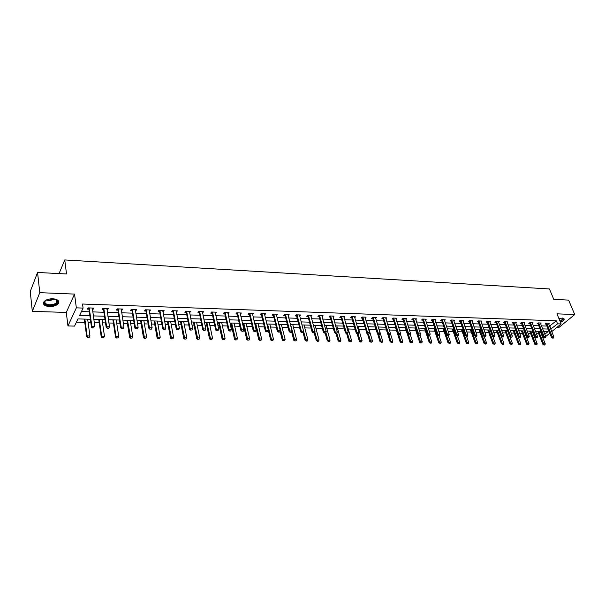 <?xml version="1.0" encoding="UTF-8"?>
<svg xmlns="http://www.w3.org/2000/svg" width="605" height="605" viewBox="0 0 605 605"><rect width="100%" height="100%" fill="white"/><g stroke="black" fill="none" stroke-linecap="round" stroke-linejoin="round"><path stroke-width="0.91" d="M49.519 306.584C53.542 306.569 56.469 305.585 58.292 303.634C59.706 300.942 57.883 299.324 52.816 298.764C48.801 298.764 45.867 299.74 44.006 301.683C42.569 304.421 44.407 306.054 49.519 306.584M560.502 322.382C562.658 321.368 563.89 320.332 564.193 319.281L562.423 318.033L558.952 318.646M90.379 319.251L77.954 318.918L74.551 326.103L67.957 325.951L76.343 307.854L83.089 308.081L79.573 315.507L89.903 315.802M66.278 312.414L74.544 294.09L39.779 292.669L37.563 272.462L30.25 291.512L32.315 311.386L66.278 312.414L67.957 325.951M556.978 327.343L558.959 327.403L574.75 314.555L556.955 313.829L561.145 323.94L551.737 331.616M543.214 336.803L542.42 336.788M76.412 322.17L84.768 322.382M88.103 322.465L90.826 322.533M94.236 322.624L99.212 322.745M102.525 322.828L105.52 322.904M108.9 322.987L113.415 323.1M116.704 323.183L119.971 323.267M123.329 323.35L127.398 323.456M130.665 323.531L134.181 323.622M137.517 323.705L141.154 323.796M144.398 323.879L148.157 323.97M151.469 324.053L154.691 324.136M157.913 324.22L161.913 324.318M165.195 324.401L168.016 324.469M171.215 324.552L175.442 324.658M178.702 324.741L181.129 324.802M184.306 324.877L188.752 324.991M191.997 325.074L194.039 325.127M197.192 325.203L201.858 325.316M205.08 325.399L206.751 325.445M209.89 325.52L214.76 325.641M217.951 325.724L219.275 325.755M222.383 325.838L227.457 325.959M230.626 326.042L231.602 326.065M234.695 326.14L239.958 326.276M243.104 326.352L243.747 326.367M246.817 326.45L252.262 326.587M258.759 326.745L264.385 326.889M270.518 327.04L276.326 327.184M282.112 327.335L288.086 327.479M293.531 327.615L299.672 327.774M304.784 327.902L311.083 328.061M315.878 328.182L322.329 328.341M326.813 328.454L333.408 328.621M337.598 328.727L344.328 328.893M348.223 328.991L355.097 329.165M358.704 329.256L365.707 329.43M369.035 329.513L376.166 329.687M379.222 329.77L386.444 329.952M389.378 330.02L396.381 330.194M399.534 330.277L406.174 330.443M409.547 330.527L415.839 330.685M419.416 330.776L425.375 330.927M429.157 331.018L434.783 331.162M438.769 331.26L444.07 331.396M448.245 331.495L453.236 331.623M457.592 331.729L462.28 331.85M466.818 331.963L471.204 332.077M475.923 332.19L480.015 332.296M484.908 332.417L488.719 332.516M493.778 332.637L497.31 332.727M502.528 332.856L505.795 332.939M511.172 333.075L514.167 333.151M519.703 333.287L522.44 333.355M525.027 333.423L525.473 333.438M528.12 333.499L530.608 333.567M533.186 333.627L533.807 333.642M536.438 333.71L538.677 333.763M39.779 292.669L32.315 311.386M37.563 272.462L66.52 273.974L64.743 259.938L549.438 288.963L553.756 299.331L568.602 300.103L574.75 314.555M64.743 259.938L59.071 273.581M541.074 333.416L541.656 332.931M549.506 326.14L556.335 320.824L82.537 304.02L83.089 308.081M81.441 311.552L89.351 311.802M92.739 311.908L103.962 312.256M107.327 312.361L118.33 312.702M121.673 312.808L132.472 313.14M135.785 313.246L146.372 313.579M149.669 313.677L160.06 314.003M163.327 314.108L173.522 314.426M176.766 314.524L186.771 314.834M190 314.94L199.816 315.243M203.015 315.341L212.65 315.644M215.834 315.742L225.294 316.037M228.448 316.135L237.735 316.423M240.873 316.521L249.994 316.808M253.109 316.907L262.063 317.186M265.156 317.277L273.952 317.557M277.022 317.648L285.658 317.92M288.714 318.011L297.199 318.275M300.231 318.374L308.565 318.631M311.583 318.729L319.765 318.979M322.767 319.077L330.806 319.327M333.786 319.417L341.689 319.667M344.646 319.758L352.412 320M355.354 320.09L362.992 320.332M365.912 320.423L373.414 320.658M376.318 320.748L383.699 320.975M386.58 321.066L393.832 321.293M396.698 321.384L403.83 321.603M406.681 321.694L413.691 321.913M416.52 321.996L423.417 322.215M426.23 322.299L433.014 322.51M435.812 322.601L442.474 322.805M445.257 322.896L451.814 323.1M454.582 323.183L461.033 323.388M463.785 323.471L470.13 323.667M472.86 323.758L479.107 323.947M481.822 324.03L487.97 324.227M490.67 324.31L496.713 324.499M499.397 324.582L505.349 324.764M508.018 324.847L513.872 325.036M516.526 325.112L522.289 325.293M524.928 325.377L530.6 325.558M533.224 325.634L538.805 325.808M541.414 325.891L546.905 326.065M548.584 323.879L549.302 323.282L546.209 323.183L545.135 324.068L546.088 324.106L545.733 323.577M540.499 323.622L541.225 323.017L538.095 322.911L537.028 323.804L537.989 323.841L537.626 323.304M532.317 323.365L533.05 322.737L529.874 322.631L528.815 323.539L529.783 323.569L529.42 323.025M524.028 323.1L524.769 322.465L521.555 322.359L520.504 323.267L521.48 323.297L521.109 322.745M515.642 322.836L516.383 322.185L513.131 322.079L512.08 322.994L513.07 323.025L512.692 322.457M507.141 322.563L507.897 321.898L504.6 321.792L503.549 322.715L504.547 322.745L504.169 322.17M498.535 322.291L499.291 321.61L495.956 321.505L494.913 322.435L495.918 322.465L495.533 321.875M489.808 322.011L490.579 321.323L487.199 321.21L486.163 322.147L487.184 322.178L486.791 321.58M480.975 321.739L481.754 321.028L478.328 320.915L477.3 321.86L478.328 321.89L477.927 321.278M472.029 321.452L472.815 320.733L469.344 320.612L468.323 321.565L469.351 321.595L468.951 320.975M462.961 321.172L463.755 320.431L460.239 320.31L459.218 321.263L460.261 321.3L459.861 320.665M453.773 320.877L454.574 320.121L451.012 320L449.999 320.968L451.058 320.998L450.642 320.355M444.463 320.589L445.272 319.811L441.658 319.69L440.652 320.658L441.718 320.695L441.302 320.037M435.025 320.295L435.842 319.493L432.182 319.372L431.183 320.348L432.257 320.385L431.834 319.712M425.459 319.992L426.283 319.175L422.57 319.054L421.587 320.037L422.676 320.075L422.237 319.387M415.764 319.69L416.595 318.85L412.837 318.729L411.854 319.72L412.95 319.758L412.512 319.054M405.932 319.387L406.779 318.525L402.96 318.396L401.992 319.395L403.104 319.432M395.965 319.077L396.82 318.192L392.955 318.064L391.995 319.069L393.114 319.107L392.66 318.374M385.861 318.767L386.724 317.859L382.806 317.723L381.853 318.737L382.98 318.774L382.519 318.026M375.614 318.449L376.484 317.512L372.514 317.383L371.568 318.404L372.71 318.442L372.241 317.67M365.223 318.132L366.108 317.171L362.07 317.035L361.14 318.064L362.297 318.101L361.82 317.315M354.689 317.806L355.574 316.816L351.482 316.68L350.56 317.716L351.732 317.754L351.248 316.952M343.995 317.481L344.895 316.46L340.744 316.324L339.836 317.368L341.008 317.406L340.517 316.581M332.962 316.476L333.151 317.149L334.058 316.097L329.854 315.961L328.946 317.012L330.141 317.05L329.642 316.211M322.14 316.786L323.07 315.734L318.797 315.591L317.905 316.649L319.107 316.687L318.601 315.825M310.962 316.423L311.915 315.356L307.582 315.213L306.705 316.286L307.915 316.324L307.401 315.439M299.626 316.052L300.594 314.986L296.2 314.834L295.331 315.916L296.556 315.954L296.026 315.046M288.124 315.674L289.107 314.6L284.645 314.449L283.79 315.538L285.031 315.576L284.494 314.645M276.44 315.296L277.445 314.207L272.916 314.055L272.076 315.152L273.331 315.197L272.779 314.237M264.582 314.91L265.61 313.813L261.012 313.662L260.188 314.766L261.458 314.804L260.891 313.821M252.55 314.517L253.601 313.413L248.927 313.261L248.118 314.373L249.396 314.411L248.829 313.398M240.329 314.116L241.395 313.004L236.653 312.846L235.859 313.972L237.16 314.01L236.57 312.966M227.919 313.708L229.008 312.596L224.19 312.43L223.411 313.564L224.727 313.609L224.13 312.528M215.312 313.299L216.431 312.172L211.538 312.014L210.767 313.148L212.098 313.193L211.485 312.082M202.516 312.883L203.651 311.749L198.682 311.583L197.933 312.732L199.272 312.777L198.652 311.628M189.509 312.46L190.666 311.31L185.622 311.144L184.888 312.309L186.469 312.354M176.297 312.029L177.484 310.872L172.349 310.705L171.638 311.87L173.234 311.923M162.874 311.59L164.084 310.425L158.873 310.252L158.17 311.431L159.78 311.484M149.231 311.144L149.775 311.159L150.464 309.972L145.17 309.798L144.489 310.985L146.107 311.038M135.361 310.69L135.959 310.705L136.624 309.51L131.24 309.329L130.582 310.531L132.215 310.584M121.272 310.229L121.915 310.252L122.558 309.042L117.083 308.86L116.447 310.07L118.088 310.123M106.941 309.76L107.629 309.783L108.257 308.565L102.691 308.376L102.079 309.601L103.735 309.654M92.368 309.284L93.109 309.306L93.715 308.081L88.058 307.892L87.46 309.125L89.132 309.178M74.544 294.09L76.343 307.854M556.335 320.824L557.568 323.819L561.145 323.94M544.795 334.293L548.1 331.585L543.661 331.464M541.044 331.396L535.455 331.245M532.823 331.169L527.144 331.018M524.497 330.95L518.727 330.791M516.073 330.723L510.204 330.564M507.534 330.489L501.575 330.33M498.883 330.254L492.825 330.096M490.118 330.02L483.97 329.854M481.247 329.785L474.986 329.612M472.248 329.543L465.895 329.37M463.135 329.294L456.677 329.12M453.901 329.044L447.329 328.87M444.546 328.795L437.861 328.613M435.055 328.538L428.264 328.356M424.483 328.25L429.27 342.596L429.981 341.916L425.421 328.281L418.531 328.091M415.695 328.016L408.67 327.827M405.811 327.751L398.665 327.555M395.791 327.479L388.523 327.282M385.597 327.207L378.238 327.01M375.327 326.927L367.81 326.723M364.875 326.647L357.222 326.443M354.28 326.36L346.491 326.148M343.527 326.072L335.601 325.861M332.614 325.777L324.552 325.558M321.542 325.482L313.337 325.256M310.312 325.18L301.955 324.953M298.915 324.87L290.408 324.643M287.345 324.56L278.686 324.325M275.6 324.242L266.782 324.008M263.674 323.917L254.697 323.675M251.567 323.592L242.423 323.35M239.277 323.267L229.96 323.01M226.792 322.926L217.308 322.669M214.117 322.586L204.445 322.321M201.231 322.238L191.384 321.973M188.147 321.883L178.112 321.618M174.853 321.527L164.628 321.255M161.346 321.164L150.917 320.884M147.612 320.794L136.987 320.506M133.66 320.416L122.823 320.128M119.472 320.037L108.424 319.735M105.043 319.644L93.775 319.342M542.261 336.372L542.844 335.888M549.801 333.196L545.702 336.539M550.716 329.12L557.568 323.819M93.299 315.901L104.544 316.226M107.917 316.324L118.943 316.642M122.293 316.74L133.108 317.058M136.428 317.149L147.038 317.459M150.343 317.549L160.749 317.852M164.023 317.95L174.24 318.245M177.492 318.336L187.512 318.631M190.741 318.722L200.58 319.001M203.787 319.1L213.436 319.38M216.628 319.47L226.096 319.743M229.265 319.833L238.567 320.105M241.705 320.196L250.841 320.453M253.964 320.544L262.925 320.809M266.034 320.9L274.836 321.149M277.914 321.24L286.566 321.489M289.629 321.58L298.121 321.822M301.161 321.913L309.503 322.155M312.528 322.238L320.726 322.48M323.728 322.563L331.782 322.798M334.762 322.881L342.68 323.108M345.637 323.199L353.418 323.418M356.36 323.509L364.006 323.728M366.933 323.811L374.442 324.03M377.354 324.114L384.735 324.325M387.623 324.409L394.883 324.62M397.757 324.704L404.896 324.908M407.747 324.991L414.765 325.195M417.601 325.278L424.506 325.475M427.327 325.558L434.11 325.755M436.916 325.838L443.586 326.027M446.377 326.11L452.941 326.299M455.709 326.375L462.167 326.564M464.92 326.647L471.272 326.829M474.01 326.904L480.257 327.086M482.979 327.169L489.127 327.343M491.827 327.418L497.877 327.6M500.569 327.676L506.521 327.849M509.198 327.925L515.052 328.091M517.714 328.167L523.476 328.334M526.123 328.409L531.795 328.575M534.419 328.651L540.008 328.817M542.625 328.886L548.122 329.052M549.877 326.155L551.087 329.135M321.966 315.697L322.17 316.793M310.788 315.53L311.03 316.423M299.46 315.061L299.725 316.06M287.972 314.585L288.252 315.681M276.326 314.169L276.606 315.303M264.506 313.776L264.778 314.918M252.512 313.375L252.777 314.524M240.329 312.974L240.593 314.124M227.964 312.558L228.221 313.723M215.41 312.142L215.652 313.307M202.652 311.711L202.894 312.891M189.698 311.28L189.932 312.467M176.531 310.841L176.758 312.044M163.161 310.395L163.38 311.605M149.564 309.941L149.775 311.159M135.754 309.48L135.959 310.705M121.718 309.011L121.915 310.252M107.448 308.535L107.629 309.783M92.936 308.051L93.109 309.306M546.958 323.645L546.186 324.288L551.578 337.56L552.357 336.932L546.686 323.199M546.186 324.288L546.86 323.463M553.522 338.006L552.615 338.097L553.522 338.006L553.915 336.962L548.417 323.251M552.743 337.991L552.357 336.932L553.915 336.962M551.578 337.56L552.615 338.097M537.739 331.306L542.972 344.517L543.736 343.897L545.286 343.92L540.257 331.374M543.993 345.054L544.893 344.963L542.972 344.517M538.715 331.328L544.122 344.948M545.286 343.92L544.893 344.963M562.514 318.041L563.247 319.228L560.207 321.663M560.033 321.255L562.809 319.016L562.438 318.033M560.306 321.905L563.973 318.525M55.002 299.029L57.399 300.473C58.163 303.362 55.584 305.011 49.671 305.419C44.044 304.542 43.008 302.697 46.562 299.883M45.761 300.375L45.315 300.836C44.165 303.037 45.632 304.345 49.723 304.769C52.945 304.761 55.289 303.975 56.749 302.409L56.885 300.186L55.887 299.346M43.409 302.976C43.983 304.723 46.003 305.699 49.459 305.918C53.452 305.903 56.356 304.928 58.171 302.984L58.753 301.411M538.851 323.373L538.087 324.023L543.449 337.378L544.228 336.743L538.579 322.926M538.087 324.023L538.76 323.191M545.4 337.832L544.485 337.923L545.4 337.832L545.801 336.781L540.341 322.987M544.613 337.809L544.228 336.743L545.801 336.781M543.449 337.378L544.485 337.923M530.645 323.1L529.882 323.751L535.213 337.197L535.992 336.554L530.373 322.654M529.882 323.751L530.547 322.919M537.18 337.651L536.249 337.741L537.18 337.651L537.58 336.592L532.158 322.707M536.385 337.628L535.992 336.554L537.58 336.592M535.213 337.197L536.249 337.741M529.632 331.086L534.88 344.381L535.644 343.753L537.21 343.784L532.203 331.154M535.901 344.918L536.809 344.827L534.88 344.381M530.645 331.116L536.03 344.812M537.21 343.784L536.809 344.827M521.465 330.867L526.683 344.237L527.447 343.61L529.027 343.64L524.059 330.935M527.704 344.782L528.626 344.691L526.683 344.237M522.478 330.89L527.832 344.676M529.027 343.64L528.626 344.691M522.342 322.828L521.578 323.486L526.872 337.008L527.651 336.365L522.062 322.374M521.578 323.486L522.244 322.647M528.853 337.461L527.915 337.552L528.725 337.575L529.262 336.403L523.87 322.435M528.044 337.446L527.651 336.365L529.262 336.403M526.872 337.008L527.915 337.552M513.925 322.548L513.169 323.214L518.432 336.819L519.196 336.168L513.645 322.094M513.169 323.214L513.827 322.367M520.421 337.28L519.476 337.371L520.421 337.28L520.829 336.206L515.475 322.155M519.604 337.257L519.196 336.168L520.829 336.206M518.432 336.819L519.476 337.371M505.402 322.268L504.646 322.934L509.871 336.63L510.643 335.972L505.122 321.807M504.646 322.934L505.304 322.079M511.875 337.091L510.923 337.182L511.875 337.091L512.299 336.009L506.975 321.868M511.051 337.068L510.643 335.972L512.299 336.009M509.871 336.63L510.923 337.182M513.199 330.64L518.387 344.101L519.143 343.466L520.746 343.496L515.8 330.716M519.408 344.646L520.338 344.555L518.387 344.101M514.205 330.67L519.536 344.54M520.746 343.496L520.338 344.555M504.835 330.421L509.985 343.958L510.733 343.322L512.359 343.353L507.451 330.489M511.006 344.51L511.943 344.411L509.985 343.958M505.833 330.443L511.134 344.404M512.359 343.353L511.943 344.411M496.357 330.186L501.469 343.814L502.218 343.171L503.867 343.201L501.341 336.501M502.498 344.366L503.443 344.275L501.469 343.814M497.348 330.217L502.626 344.26M503.867 343.201L503.443 344.275M496.765 321.981L496.017 322.654L501.212 336.433L501.969 335.775L496.493 321.52M496.017 322.654L496.667 321.792M503.224 336.902L502.256 336.993L503.224 336.902L503.647 335.813L498.369 321.58M502.384 336.879L501.969 335.775L503.647 335.813M501.212 336.433L502.256 336.993M487.774 329.959L492.848 343.67L493.597 343.027L495.261 343.05L492.803 336.433M493.877 344.222L494.837 344.132L492.848 343.67M488.757 329.982L494.005 344.116M495.261 343.05L494.837 344.132M488.023 321.694L487.275 322.367L492.432 336.236L493.188 335.571L487.743 321.232M487.275 322.367L487.925 321.505M494.451 336.705L493.476 336.796L494.33 336.819L494.89 335.616L489.642 321.293M493.604 336.69L493.188 335.571L494.89 335.616M492.432 336.236L493.476 336.796M479.077 329.725L484.121 343.519L484.862 342.876L486.549 342.899L484.151 336.365M485.149 344.079L486.117 343.988L484.121 343.519M480.06 329.748L485.27 343.973M486.549 342.899L486.117 343.988M479.16 321.399L478.419 322.079L483.539 336.04L484.287 335.367L478.888 320.93M478.419 322.079L479.069 321.21M485.573 336.509L484.59 336.599L485.444 336.622L486.012 335.412L480.809 320.998M484.711 336.493L484.287 335.367L486.012 335.412M483.539 336.04L484.59 336.599M470.312 329.491L475.273 343.375L476.006 342.717L477.723 342.748L475.386 336.304M476.309 343.935L477.284 343.837L475.273 343.375M471.25 329.513L476.43 343.821M477.723 342.748L477.284 343.837M470.191 321.104L469.45 321.784L474.524 335.835L475.273 335.162L469.911 320.635M469.45 321.784L470.093 320.915M476.574 336.312L475.575 336.403L476.445 336.425L477.02 335.2L471.862 320.695M475.704 336.289L475.273 335.162L477.02 335.2M474.524 335.835L475.575 336.403M461.35 329.249L466.311 343.224L467.045 342.566L468.777 342.596L466.5 336.206M467.347 343.784L468.338 343.693L466.311 343.224M462.318 329.271L467.468 343.678M468.777 342.596L468.338 343.693M461.093 320.809L460.36 321.489L465.396 335.631L466.137 334.951L460.813 320.332M460.36 321.489L460.995 320.612M467.453 336.108L466.447 336.206L467.332 336.221L467.907 334.996L462.795 320.393M466.568 336.093L466.137 334.951L467.907 334.996M465.396 335.631L466.447 336.206M452.313 329.007L457.236 343.065L457.962 342.407L459.717 342.438L457.456 336.002M458.272 343.632L459.271 343.542L457.236 343.065M453.274 329.029L458.393 343.527M459.717 342.438L459.271 343.542M451.874 320.499L451.148 321.195L456.14 335.427L456.881 334.739L451.602 320.022M451.148 321.195L451.784 320.302M458.212 335.904L457.191 336.002L458.091 336.017L458.666 334.784L453.599 320.09M457.32 335.888L456.881 334.739L458.666 334.784M456.14 335.427L457.191 336.002M443.162 328.757L448.033 342.914L448.759 342.248L450.536 342.279L448.297 335.805M449.069 343.481L450.082 343.39L448.033 342.914M444.115 328.78L449.19 343.375M450.536 342.279L450.082 343.39M442.535 320.189L441.816 320.892L446.762 335.215L447.496 334.527L442.263 319.712M441.816 320.892L442.444 319.992M448.842 335.699L447.813 335.79L448.721 335.813L449.311 334.573L444.289 319.78M447.934 335.677L447.496 334.527L449.311 334.573M446.762 335.215L447.813 335.79M433.883 328.507L438.716 342.755L439.427 342.082L441.234 342.112L439.018 335.601M439.752 343.33L440.773 343.232L438.716 342.755M434.829 328.53L439.873 343.216M441.234 342.112L440.773 343.232M433.074 319.879L432.356 320.582L437.256 335.004L437.982 334.308L432.794 319.395M432.356 320.582L432.976 319.682M439.351 335.488L438.307 335.586L439.23 335.601L439.82 334.353L434.851 319.463M438.428 335.465L437.982 334.308L439.82 334.353M437.256 335.004L438.307 335.586M430.42 343.065L431.335 343.08L430.42 343.065L429.981 341.916L431.804 341.954L429.611 335.389M430.306 343.171L429.27 342.596M431.804 341.954L431.335 343.08M423.477 319.561L422.766 320.272L427.614 334.784L428.34 334.089L423.197 319.077M422.766 320.272L423.379 319.364M429.724 335.276L428.673 335.374L429.603 335.389L430.2 334.134L425.285 319.145M428.794 335.253L428.34 334.089L430.2 334.134M427.614 334.784L428.673 335.374M414.954 327.993L419.689 342.43L420.399 341.749L422.252 341.787L420.006 334.973M420.732 343.02L421.776 342.922L419.689 342.43M418.078 334.701L420.846 342.906M422.252 341.787L421.776 342.922M413.752 319.243L413.049 319.954L417.843 334.565L418.562 333.862L413.472 318.752M413.049 319.954L413.661 319.039M419.968 335.064L418.902 335.155L419.847 335.178L420.452 333.907L415.59 318.82M419.023 335.041L418.562 333.862L420.452 333.907M417.843 334.565L418.902 335.155M405.305 327.736L409.986 342.271L410.689 341.583L412.565 341.613L410.243 334.452M411.029 342.853L412.081 342.755L409.986 342.271M408.436 334.625L411.143 342.74M412.565 341.613L412.081 342.755M409.116 334.822L410.077 334.845L409.116 334.822L408.655 333.635L407.944 334.346L402.658 318.714M405.758 318.495L410.568 333.68L408.655 333.635L403.618 318.419M410.077 334.845L410.568 333.68M407.944 334.346L409.003 334.936M395.511 327.471L400.147 342.105L400.843 341.409L402.741 341.447L400.351 333.915M401.191 342.695L402.257 342.596L400.147 342.105M398.665 334.557L401.304 342.581M402.741 341.447L402.257 342.596M393.9 318.585L393.205 319.311L397.893 334.119L398.604 333.408L393.621 318.086M393.205 319.311L393.802 318.381M400.049 334.618L398.96 334.716L399.928 334.739L400.548 333.453L395.791 318.162M399.073 334.603L398.604 333.408L400.548 333.453M397.893 334.119L398.96 334.716M385.604 327.237L390.172 341.931L390.86 341.235L392.789 341.273L390.316 333.363M391.216 342.528L392.297 342.43L390.172 341.931M388.758 334.489L391.329 342.415M392.789 341.273L392.297 342.43M383.759 318.253L383.071 318.979L387.714 333.892L388.41 333.173L383.487 317.746M383.071 318.979L383.668 318.048M389.877 334.399L388.773 334.497L389.756 334.52L390.376 333.219L385.688 317.822M388.886 334.376L388.41 333.173L390.376 333.219M387.714 333.892L388.773 334.497M377.633 333.809L380.061 341.764L380.742 341.061L382.7 341.099L378.382 327.01M381.105 342.362L382.194 342.264L380.061 341.764M378.67 334.27L381.218 342.248M382.7 341.099L382.194 342.264M373.482 317.912L372.801 318.646L377.384 333.665L378.072 332.939L373.209 317.406M372.801 318.646L373.391 317.708M379.554 334.172L378.443 334.27L379.441 334.293L380.069 332.984L375.44 317.481M378.556 334.149L378.072 332.939L380.069 332.984M377.384 333.665L378.443 334.27M367.462 333.748L369.806 341.591L370.479 340.887L372.461 340.918L368.203 326.738M370.85 342.196L371.954 342.09L369.806 341.591M368.43 334.043L370.963 342.075M372.461 340.918L371.954 342.09M363.06 317.565L362.387 318.306L366.902 333.423L367.59 332.697L362.781 317.058M362.387 318.306L362.962 317.36M369.095 333.937L367.969 334.036L368.982 334.058L369.617 332.742L365.049 317.133M368.082 333.915L367.59 332.697L369.617 332.742M366.902 333.423L367.969 334.036M357.139 333.688L359.408 341.417L360.073 340.706L362.085 340.736L357.88 326.458M360.451 342.022L361.571 341.923L359.408 341.417M358.054 333.816L360.557 341.901M362.085 340.736L361.571 341.923M352.488 317.217L351.823 317.965L356.277 333.189L356.95 332.455L352.208 316.702M351.823 317.965L352.39 317.005M358.478 333.703L357.336 333.801L358.364 333.824L359.007 332.5L354.507 316.778M357.449 333.68L356.95 332.455L359.007 332.5M356.277 333.189L357.336 333.801M346.657 333.567L348.858 341.235L349.516 340.517L351.558 340.554L347.414 326.178M349.902 341.848L351.036 341.742L348.858 341.235M347.527 333.589L350.015 341.727M351.558 340.554L351.036 341.742M341.757 316.861L341.099 317.61L345.493 332.947L346.158 332.205L341.485 316.347M341.099 317.61L341.666 316.649M347.709 333.468L346.552 333.567L347.595 333.589L348.246 332.258L343.814 316.423M346.665 333.446L346.158 332.205L348.246 332.258M345.493 332.947L346.552 333.567M335.994 333.332L338.157 341.054L338.815 340.335L340.88 340.373L336.796 325.891M339.208 341.674L340.35 341.568L338.157 341.054M336.803 333.189L339.314 341.553M340.88 340.373L340.35 341.568M330.882 316.506L330.232 317.262L334.55 332.705L335.215 331.956L330.602 315.984M330.232 317.262L330.791 316.294M336.788 333.226L335.616 333.325L336.675 333.347L337.333 332.009L332.969 316.06M335.73 333.204L335.215 331.956L337.333 332.009M334.55 332.705L335.616 333.325M325.172 333.098L327.305 340.872L327.955 340.146L330.05 340.184L326.027 325.603M328.356 341.492L329.513 341.386L327.305 340.872M325.876 332.591L328.462 341.371M330.05 340.184L329.513 341.386M319.841 316.135L319.198 316.899L323.456 332.455L324.106 331.699L319.569 315.613M319.198 316.899L319.75 315.923M325.702 332.977L324.514 333.083L325.588 333.105L326.254 331.752L321.951 315.999M324.628 332.954L324.106 331.699L326.254 331.752M323.456 332.455L324.514 333.083M314.199 332.856L316.302 340.683L316.937 339.95L319.069 339.987L315.107 325.309M317.345 341.311L318.517 341.205L316.302 340.683M314.797 331.979L317.451 341.19M319.069 339.987L318.517 341.205M308.641 315.765L308.005 316.536L312.188 332.198L312.83 331.442L308.368 315.243M308.005 316.536L308.55 315.553M314.449 332.735L313.254 332.833L314.343 332.856L315.016 331.495L310.804 315.326M313.36 332.705L312.83 331.442L315.016 331.495M312.188 332.198L313.254 332.833M299.467 314.948L303.604 331.23L303.029 332.478L301.819 332.584L303.029 332.478L305.132 340.494L305.759 339.76L307.915 339.798L304.028 325.006M306.175 341.129L307.363 341.023L305.132 340.494M303.551 331.343L306.281 341.001M307.915 339.798L307.363 341.023M297.274 315.394L296.647 316.165L300.753 331.948L301.388 331.185L297.002 314.865M296.647 316.165L297.184 315.175M301.925 332.455L301.388 331.185L303.604 331.23M300.753 331.948L301.819 332.584M291.633 331.82L293.796 340.305L294.416 339.564L296.609 339.602L292.782 324.704M294.839 340.94L296.042 340.834L294.839 340.94L293.796 340.305M290.604 324.643L294.945 340.812M296.609 339.602L296.042 340.834M285.734 315.008L285.121 315.795L289.152 331.684L289.772 330.92L285.462 314.479M285.121 315.795L285.651 314.797M291.444 332.221L290.211 332.327L291.338 332.349L292.026 330.965L287.972 314.562M290.317 332.198L289.772 330.92L292.026 330.965M289.152 331.684L290.211 332.327M280.062 331.132L282.293 340.108L282.898 339.36L285.129 339.397L281.378 324.401M283.337 340.751L284.547 340.645L283.337 340.751L282.293 340.108M279.162 324.34L283.435 340.623M285.129 339.397L284.547 340.645M274.027 314.623L273.422 315.409L277.37 331.419L277.982 330.648L273.755 314.086M273.422 315.409L273.936 314.403M279.676 331.963L278.429 332.069L279.57 332.092L280.266 330.701L276.303 314.169M278.534 331.941L277.982 330.648L280.266 330.701M277.37 331.419L278.429 332.069M264.453 313.776L270.616 339.912L271.214 339.155L273.475 339.201L269.8 324.083M271.66 340.554L272.893 340.449L271.66 340.554L270.616 339.912M267.554 324.023L271.758 340.433M273.475 339.201L272.893 340.449M262.139 314.229L261.541 315.024L265.406 331.154L266.018 330.375L261.867 313.692M261.541 315.024L262.048 314.01M267.728 331.699L266.472 331.805L267.629 331.827L268.333 330.428L266.018 330.375L266.571 331.676M265.406 331.154L266.472 331.805M255.007 323.69L258.766 339.715L259.356 338.951L261.647 338.989L258.055 323.766M259.81 340.358L261.058 340.252L259.81 340.358L258.766 339.715M255.771 323.705L259.908 340.237M261.647 338.989L261.058 340.252M250.069 313.836L249.487 314.63L253.261 330.882L253.858 330.096L249.804 313.284M249.487 314.63L249.986 313.609M255.605 331.434L254.327 331.54L255.499 331.563L256.21 330.149L252.429 313.375M254.425 331.404L253.858 330.096L256.21 330.149M253.261 330.882L254.327 331.54M243.059 323.365L246.734 339.511L247.316 338.74L249.646 338.785L246.129 323.448M247.778 340.161L249.041 340.055L247.778 340.161L246.734 339.511M243.815 323.388L247.876 340.033M249.646 338.785L249.041 340.055M237.818 313.428L237.243 314.237L240.934 330.602L241.516 329.808L237.546 312.876M237.243 314.237L237.727 313.201M243.286 331.162L241.992 331.268L243.187 331.29L243.906 329.869L240.215 312.966M242.091 331.132L241.516 329.808L243.906 329.869M240.934 330.602L241.992 331.268M230.936 323.04L234.521 339.307L235.088 338.528L237.455 338.573L234.022 323.123M235.564 339.957L236.842 339.851L235.564 339.957L234.521 339.307M231.67 323.055L235.655 339.829M237.455 338.573L236.842 339.851M225.378 313.019L224.81 313.829L228.403 330.322L228.977 329.521L225.105 312.46M224.81 313.829L225.287 312.793M230.777 330.882L229.469 330.988L230.679 331.018L231.405 329.581L227.813 312.551M229.56 330.859L228.977 329.521L231.405 329.581M228.403 330.322L229.469 330.988M218.624 322.707L222.118 339.095L222.678 338.316L225.075 338.354L221.732 322.79M223.154 339.753L224.455 339.647L223.154 339.753L222.118 339.095M219.343 322.73L223.253 339.624M225.075 338.354L224.455 339.647M212.741 312.603L212.181 313.42L215.682 330.043L216.25 329.233L212.468 312.044M212.181 313.42L212.65 312.369M218.072 330.602L216.741 330.708L217.974 330.738L218.707 329.286L215.214 312.135M216.84 330.58L216.25 329.233L218.707 329.286M215.682 330.043L216.741 330.708M206.124 322.367L209.519 338.883L210.071 338.097L212.506 338.135L209.247 322.457M210.563 339.549L211.871 339.435L210.563 339.549L209.519 338.883M206.827 322.389L210.653 339.42M212.506 338.135L211.871 339.435M199.9 312.172L199.363 313.004L202.758 329.748L203.31 328.938L199.635 311.613M199.363 313.004L199.816 311.946M205.163 330.315L203.817 330.428L205.072 330.451L205.813 328.991L202.425 311.704M203.908 330.292L203.31 328.938L205.813 328.991M202.758 329.748L203.817 330.428M193.426 322.026L196.731 338.664L197.26 337.87L199.741 337.915L196.58 322.11M197.767 339.337L199.098 339.224L197.767 339.337L196.731 338.664M194.114 322.049L197.858 339.208M199.741 337.915L199.098 339.224M190.772 329.997L192.05 330.027L190.772 329.997L190.167 328.636L189.63 329.46L186.332 312.573L185.606 311.167M189.433 311.273L192.708 328.696L190.167 328.636L186.597 311.174M192.05 330.027L192.708 328.696M189.63 329.46L190.688 330.141M180.532 321.678L183.731 338.445L184.26 337.643L186.771 337.688L183.708 321.769M184.775 339.125L186.121 339.012L184.775 339.125L183.731 338.445M181.205 321.701L184.858 338.989M186.771 337.688L186.121 339.012M177.431 329.702L178.725 329.733L177.431 329.702L176.811 328.334L176.282 329.158L173.098 312.15L172.357 310.705M176.229 310.834L179.398 328.386L176.811 328.334L173.348 310.736M178.725 329.733L179.398 328.386M176.282 329.158L177.341 329.846M167.441 321.331L170.534 338.225L171.041 337.416L173.605 337.461L170.633 321.414M171.57 338.906L172.932 338.792L171.57 338.906L170.534 338.225M168.092 321.346L171.654 338.77M173.605 337.461L172.932 338.792M163.864 329.407L165.18 329.438L163.864 329.407L163.237 328.016L162.722 328.855L159.637 311.658L158.911 310.252M162.813 310.38L165.861 328.076L163.237 328.016L159.886 310.289M165.18 329.438L165.861 328.076M162.722 328.855L163.781 329.543M154.131 320.968L157.118 337.998L157.618 337.182L160.219 337.227L157.353 321.058M158.155 338.679L159.538 338.566L158.155 338.679L157.118 337.998M154.774 320.983L158.238 338.55M160.219 337.227L159.538 338.566M150.078 329.105L151.416 329.135L150.078 329.105L149.443 327.706L148.943 328.545L145.979 311.265L145.245 309.798M149.178 309.926L152.112 327.766L149.443 327.706L146.206 309.828M151.416 329.135L152.112 327.766M148.943 328.545L149.995 329.241M140.617 320.605L143.491 337.764L143.975 336.947L146.614 336.993L143.854 320.695M144.527 338.46L145.926 338.346L144.527 338.46L143.491 337.764M141.237 320.62L144.603 338.324M146.614 336.993L145.926 338.346M136.064 328.795L137.426 328.825L136.064 328.795L135.414 327.381L134.93 328.235L132.087 310.819L131.361 309.337M135.323 309.465L138.129 327.441L135.414 327.381L132.306 309.367M137.426 328.825L138.129 327.441M134.93 328.235L135.981 328.931M126.891 320.272L129.644 337.529L130.113 336.705L132.797 336.751L130.143 320.325M130.672 338.233L132.094 338.112L130.672 338.233L129.644 337.529M127.481 320.249L130.748 338.089M132.797 336.751L132.094 338.112M121.817 328.477L123.201 328.507L121.817 328.477L121.159 327.055L120.69 327.91L117.967 310.357L117.241 308.86M121.242 308.996L123.919 327.116L121.159 327.055L118.172 308.89M123.201 328.507L123.919 327.116M120.69 327.91L121.741 328.621M112.931 319.894L115.563 337.295L116.016 336.463L118.746 336.509L116.213 319.947M116.591 337.998L118.035 337.877L116.591 337.998L115.563 337.295M113.506 319.871L116.016 336.463L116.667 337.855M118.746 336.509L118.035 337.877M107.327 328.16L108.734 328.19L107.327 328.16L106.661 326.723L106.208 327.592L103.614 309.889L102.888 308.384M106.926 308.52L109.467 326.791L106.661 326.723L103.803 308.414M108.734 328.19L109.467 326.791M106.208 327.592L107.251 328.303M98.744 319.478L101.254 337.053L101.693 336.214L104.468 336.259L102.048 319.569M102.275 337.764L103.735 337.643L102.275 337.764L101.254 337.053M99.296 319.493L101.693 336.214L102.351 337.62M104.468 336.259L103.735 337.643M92.595 327.834L94.025 327.865L92.595 327.834L91.915 326.39L91.476 327.26L89.018 309.412L88.3 307.9M92.368 308.036L94.773 326.45L91.915 326.39L89.192 307.93M91.476 327.26L92.52 327.978M84.322 319.085L86.704 336.803L87.128 335.957L89.948 336.009L87.649 319.175M89.207 337.401L89.948 336.009L89.132 337.545L87.793 337.378L89.132 337.545M84.859 319.1L87.128 335.957L87.793 337.378M87.725 337.522L86.704 336.803M55.297 299.12L49.247 300.609L46.29 300.035M46.903 299.74L49.247 300.11L54.631 298.961M403.8 318.714L403.096 319.432M403.89 318.918L403.195 319.637M186.779 311.514L186.249 312.346M186.332 312.573L186.862 311.741L186.332 312.581M173.529 311.076L173.015 311.915M173.612 311.31L173.098 312.15M160.068 310.63L159.561 311.477M160.151 310.864L159.644 311.711M146.387 310.176L145.896 311.03M146.47 310.41L145.979 311.265M132.48 309.715L132.011 310.577M132.563 309.949L132.087 310.819M118.353 309.246L117.892 310.115M118.429 309.488L117.967 310.357M103.984 308.769L103.538 309.647M104.06 309.011L103.614 309.889M89.374 308.285L88.943 309.17M89.449 308.527L89.018 309.412M562.567 318.117L562.862 318.82M56.885 300.186L57.399 300.473M56.424 299.626L56.749 302.409M173.605 311.28L173.09 312.12M160.136 310.811L159.637 311.658M146.455 310.335L145.964 311.189M132.54 309.851L132.064 310.72M118.398 309.359L117.937 310.236M104.022 308.868L103.576 309.745M89.404 308.361L88.973 309.246"/></g></svg>
